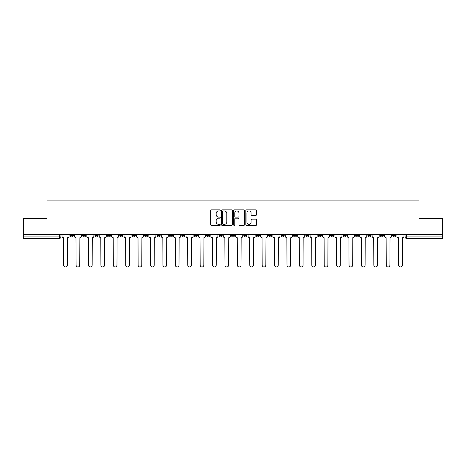 <?xml version="1.0" encoding="UTF-8"?>
<svg xmlns="http://www.w3.org/2000/svg" width="466" height="466" viewBox="0 0 466 466"><rect width="100%" height="100%" fill="white"/><g stroke="black" fill="none" stroke-linecap="round" stroke-linejoin="round"><path stroke-width="0.7" d="M220.278 210.393A0.548 0.548 0 0 0 219.731 209.846L211.436 209.846A0.781 0.781 0 0 0 210.655 210.626L210.655 224.676A0.781 0.781 0 0 0 211.436 225.457L219.731 225.457A0.548 0.548 0 0 0 220.278 224.909A0.548 0.548 0 0 0 219.731 224.367L218.659 224.367A2.499 2.499 0 0 1 216.16 221.868L216.16 220.698A2.499 2.499 0 0 1 218.659 218.199L219.731 218.199A0.548 0.548 0 0 0 220.278 217.651A0.548 0.548 0 0 0 219.731 217.104L218.659 217.104A2.499 2.499 0 0 1 216.16 214.61L216.16 213.44A2.499 2.499 0 0 1 218.659 210.941L219.731 210.941A0.548 0.548 0 0 0 220.278 210.393M392.681 234.433L392.681 235.307L395.861 235.307A1.59 1.59 0 0 1 394.271 236.897A1.59 1.59 0 0 1 392.681 235.307L392.681 234.433M318.249 234.433L318.249 235.307L321.429 235.307A1.59 1.59 0 0 1 319.839 236.897A1.59 1.59 0 0 1 318.249 235.307L318.249 234.433M305.842 234.433L305.842 235.307L309.022 235.307A1.59 1.59 0 0 1 307.432 236.897A1.59 1.59 0 0 1 305.842 235.307L305.842 234.433M293.434 234.433L293.434 235.307L296.621 235.307A1.59 1.59 0 0 1 295.025 236.897A1.59 1.59 0 0 1 293.434 235.307L293.434 234.433M268.626 234.433L268.626 235.307L271.806 235.307A1.59 1.59 0 0 1 270.216 236.897A1.59 1.59 0 0 1 268.626 235.307L268.626 234.433M243.817 235.307L243.817 234.433L243.817 235.307A1.59 1.59 0 0 0 245.407 236.897A1.59 1.59 0 0 1 243.817 235.307L246.997 235.307A1.59 1.59 0 0 1 245.407 236.897A1.59 1.59 0 0 0 246.997 235.307L246.997 234.433L246.997 235.307M231.41 235.307L231.41 234.433L231.41 235.307A1.59 1.59 0 0 0 233 236.897A1.59 1.59 0 0 1 231.41 235.307L234.59 235.307A1.59 1.59 0 0 1 233 236.897M219.003 235.307L219.003 234.433L219.003 235.307A1.59 1.59 0 0 0 220.593 236.897A1.59 1.59 0 0 1 219.003 235.307L222.183 235.307A1.59 1.59 0 0 1 220.593 236.897A1.59 1.59 0 0 0 222.183 235.307L222.183 234.433L222.183 235.307M206.601 234.433L206.601 235.307L209.782 235.307A1.59 1.59 0 0 1 208.191 236.897A1.59 1.59 0 0 1 206.601 235.307L206.601 234.433M194.194 234.433L194.194 235.307L197.374 235.307A1.59 1.59 0 0 1 195.784 236.897A1.59 1.59 0 0 1 194.194 235.307L194.194 234.433M181.787 234.433L181.787 235.307L184.967 235.307A1.59 1.59 0 0 1 183.377 236.897A1.59 1.59 0 0 1 181.787 235.307L181.787 234.433M169.379 235.307L169.379 234.433L169.379 235.307A1.59 1.59 0 0 0 170.975 236.897A1.59 1.59 0 0 1 169.379 235.307L172.566 235.307A1.59 1.59 0 0 1 170.975 236.897M144.571 235.307L144.571 234.433L144.571 235.307A1.59 1.59 0 0 0 146.161 236.897A1.59 1.59 0 0 1 144.571 235.307L147.751 235.307A1.59 1.59 0 0 1 146.161 236.897A1.59 1.59 0 0 0 147.751 235.307L147.751 234.433L147.751 235.307M132.163 235.307L132.163 234.433L132.163 235.307A1.59 1.59 0 0 0 133.754 236.897A1.59 1.59 0 0 1 132.163 235.307L135.344 235.307A1.59 1.59 0 0 1 133.754 236.897A1.59 1.59 0 0 0 135.344 235.307L135.344 234.433L135.344 235.307M119.762 235.307L119.762 234.433L119.762 235.307A1.59 1.59 0 0 0 121.352 236.897A1.59 1.59 0 0 1 119.762 235.307L122.942 235.307A1.59 1.59 0 0 1 121.352 236.897A1.59 1.59 0 0 0 122.942 235.307L122.942 234.433L122.942 235.307M107.355 235.307L107.355 234.433L107.355 235.307A1.59 1.59 0 0 0 108.945 236.897A1.59 1.59 0 0 1 107.355 235.307L110.535 235.307A1.59 1.59 0 0 1 108.945 236.897M94.948 235.307L94.948 234.433L94.948 235.307A1.59 1.59 0 0 0 96.538 236.897A1.59 1.59 0 0 1 94.948 235.307L98.128 235.307A1.59 1.59 0 0 1 96.538 236.897A1.59 1.59 0 0 0 98.128 235.307L98.128 234.433L98.128 235.307M82.546 235.307L82.546 234.433L82.546 235.307A1.59 1.59 0 0 0 84.136 236.897A1.59 1.59 0 0 1 82.546 235.307L85.727 235.307A1.59 1.59 0 0 1 84.136 236.897A1.59 1.59 0 0 0 85.727 235.307L85.727 234.433L85.727 235.307M255.811 215.35A0.781 0.781 0 0 0 256.591 214.57L256.591 210.626A0.781 0.781 0 0 0 255.811 209.846L246.601 209.846A0.781 0.781 0 0 0 245.821 210.626L245.821 224.676A0.781 0.781 0 0 0 246.601 225.457L255.811 225.457A0.781 0.781 0 0 0 256.591 224.676L256.591 219.917A0.781 0.781 0 0 0 255.811 219.137L251.873 219.137A0.781 0.781 0 0 0 251.092 219.917L251.092 222.276A2.085 2.085 0 0 1 249.001 224.367A2.085 2.085 0 0 1 246.916 222.276L246.916 213.026A2.085 2.085 0 0 1 249.001 210.941A2.085 2.085 0 0 1 251.092 213.026L251.092 214.57A0.781 0.781 0 0 0 251.873 215.35L255.811 215.35M23.3 234.433L23.3 218.606L46.996 218.606L46.996 200.875L419.004 200.875L419.004 218.606L442.7 218.606L442.7 234.433L23.3 234.433L23.3 236.897L60.912 236.897L60.912 234.433L60.912 236.897A1.59 1.59 0 0 1 59.322 238.487L23.3 238.487L23.3 236.897M232.318 210.626A0.781 0.781 0 0 0 231.538 209.846L222.329 209.846A0.781 0.781 0 0 0 221.548 210.626L221.548 224.676A0.781 0.781 0 0 0 222.329 225.457L231.538 225.457A0.781 0.781 0 0 0 232.318 224.676L232.318 210.626M234.462 209.846L243.671 209.846A0.781 0.781 0 0 1 244.452 210.626L244.452 224.676A0.781 0.781 0 0 1 243.671 225.457L239.734 225.457A0.781 0.781 0 0 1 238.953 224.676L238.953 218.979A0.781 0.781 0 0 0 238.173 218.199L235.557 218.199A0.781 0.781 0 0 0 234.777 218.979L234.777 224.909A0.548 0.548 0 0 1 234.229 225.457A0.548 0.548 0 0 1 233.682 224.909L233.682 210.626A0.781 0.781 0 0 1 234.462 209.846M405.088 234.433L405.088 236.897L442.7 236.897L442.7 238.487L406.678 238.487A1.59 1.59 0 0 1 405.088 236.897L405.088 234.433M442.7 234.433L442.7 236.897M395.861 234.433L395.861 235.307L395.861 234.433M383.454 234.433L383.454 235.307A1.59 1.59 0 0 1 381.864 236.897A1.59 1.59 0 0 1 380.273 235.307L383.454 235.307M380.273 234.433L380.273 235.307M371.053 234.433L371.053 235.307A1.59 1.59 0 0 1 369.462 236.897A1.59 1.59 0 0 1 367.872 235.307L371.053 235.307M367.872 234.433L367.872 235.307M358.645 234.433L358.645 235.307A1.59 1.59 0 0 1 357.055 236.897A1.59 1.59 0 0 1 355.465 235.307L358.645 235.307M355.465 234.433L355.465 235.307M346.238 234.433L346.238 235.307A1.59 1.59 0 0 1 344.648 236.897A1.59 1.59 0 0 1 343.058 235.307L346.238 235.307M343.058 234.433L343.058 235.307M333.837 234.433L333.837 235.307A1.59 1.59 0 0 1 332.246 236.897A1.59 1.59 0 0 1 330.656 235.307L333.837 235.307M330.656 234.433L330.656 235.307M321.429 234.433L321.429 235.307A1.59 1.59 0 0 1 319.839 236.897M309.022 234.433L309.022 235.307M296.621 235.307L296.621 234.433L296.621 235.307A1.59 1.59 0 0 1 295.025 236.897M284.213 234.433L284.213 235.307A1.59 1.59 0 0 1 282.623 236.897A1.59 1.59 0 0 1 281.033 235.307A1.59 1.59 0 0 0 282.623 236.897A1.59 1.59 0 0 0 284.213 235.307L281.033 235.307L281.033 234.433M271.806 235.307L271.806 234.433L271.806 235.307A1.59 1.59 0 0 1 270.216 236.897M259.399 234.433L259.399 235.307A1.59 1.59 0 0 1 257.809 236.897A1.59 1.59 0 0 1 256.218 235.307A1.59 1.59 0 0 0 257.809 236.897M256.218 234.433L256.218 235.307L259.399 235.307M234.59 234.433L234.59 235.307L234.59 234.433M209.782 235.307L209.782 234.433L209.782 235.307A1.59 1.59 0 0 1 208.191 236.897M197.374 235.307L197.374 234.433L197.374 235.307A1.59 1.59 0 0 1 195.784 236.897M184.967 235.307L184.967 234.433L184.967 235.307A1.59 1.59 0 0 1 183.377 236.897M172.566 234.433L172.566 235.307L172.566 234.433M160.158 235.307L160.158 234.433L160.158 235.307A1.59 1.59 0 0 1 158.568 236.897A1.59 1.59 0 0 1 156.978 235.307L160.158 235.307A1.59 1.59 0 0 1 158.568 236.897M156.978 234.433L156.978 235.307M110.535 234.433L110.535 235.307L110.535 234.433M73.319 234.433L73.319 235.307A1.59 1.59 0 0 1 71.729 236.897A1.59 1.59 0 0 1 70.139 235.307A1.59 1.59 0 0 0 71.729 236.897A1.59 1.59 0 0 0 73.319 235.307L73.319 234.433M70.139 234.433L70.139 235.307L73.319 235.307M59.322 234.433L59.322 238.487A1.59 1.59 0 0 0 60.912 236.897M223.185 210.941A0.548 0.548 0 0 0 222.637 211.488L222.637 223.82A0.548 0.548 0 0 0 223.185 224.367L224.315 224.367A2.499 2.499 0 0 0 226.814 221.868L226.814 213.44A2.499 2.499 0 0 0 224.315 210.941L223.185 210.941M238.953 213.067A2.085 2.085 0 0 0 236.862 210.976A2.085 2.085 0 0 0 234.777 213.067L234.777 216.323A0.781 0.781 0 0 0 235.557 217.104L238.173 217.104A0.781 0.781 0 0 0 238.953 216.323L238.953 213.067M61.99 236.099L61.99 234.433L61.99 236.099A1.59 1.59 48.4 0 0 63.58 237.689L63.696 265.125A1.829 1.829 48.4 0 0 65.525 266.954A1.829 1.829 48.4 0 0 67.354 265.125L67.477 237.689A1.59 1.59 48.4 0 0 69.067 236.099L69.067 234.433M63.58 237.689L63.696 265.125M67.354 265.125L67.477 237.689M74.391 236.099L74.391 234.433L74.391 236.099A1.59 1.59 48.4 0 0 75.981 237.689L76.104 265.125A1.829 1.829 48.4 0 0 77.933 266.954A1.829 1.829 48.4 0 0 79.762 265.125L79.878 237.689A1.59 1.59 48.4 0 0 81.468 236.099L81.468 234.433M86.798 236.099L86.798 234.433L86.798 236.099A1.59 1.59 48.4 0 0 88.389 237.689L88.511 265.125A1.829 1.829 48.4 0 0 90.34 266.954A1.829 1.829 48.4 0 0 92.169 265.125L92.285 237.689A1.59 1.59 48.4 0 0 93.876 236.099L93.876 234.433M75.981 237.689L76.104 265.125M79.762 265.125L79.878 237.689M88.389 237.689L88.511 265.125M92.169 265.125L92.285 237.689M99.206 236.099L99.206 234.433L99.206 236.099A1.59 1.59 48.4 0 0 100.796 237.689L100.912 265.125A1.829 1.829 48.4 0 0 102.741 266.954A1.829 1.829 48.4 0 0 104.57 265.125L104.693 237.689A1.59 1.59 48.4 0 0 106.283 236.099L106.283 234.433M111.607 236.099L111.607 234.433L111.607 236.099A1.59 1.59 48.4 0 0 113.197 237.689L113.32 265.125A1.829 1.829 48.4 0 0 115.149 266.954A1.829 1.829 48.4 0 0 116.978 265.125L117.094 237.689A1.59 1.59 48.4 0 0 118.684 236.099L118.684 234.433M124.014 236.099L124.014 234.433L124.014 236.099A1.59 1.59 48.4 0 0 125.604 237.689L125.727 265.125A1.829 1.829 48.4 0 0 127.556 266.954A1.829 1.829 48.4 0 0 129.385 265.125L129.501 237.689A1.59 1.59 48.4 0 0 131.092 236.099L131.092 234.433M100.796 237.689L100.912 265.125M104.57 265.125L104.693 237.689M113.197 237.689L113.32 265.125M116.978 265.125L117.094 237.689M125.604 237.689L125.727 265.125M129.385 265.125L129.501 237.689M136.422 236.099L136.422 234.433L136.422 236.099A1.59 1.59 48.4 0 0 138.012 237.689L138.128 265.125A1.829 1.829 48.4 0 0 139.957 266.954A1.829 1.829 48.4 0 0 141.786 265.125L141.909 237.689A1.59 1.59 48.4 0 0 143.499 236.099L143.499 234.433M148.823 236.099L148.823 234.433L148.823 236.099A1.59 1.59 48.4 0 0 150.419 237.689L150.535 265.125A1.829 1.829 48.4 0 0 152.365 266.954A1.829 1.829 48.4 0 0 154.194 265.125L154.31 237.689A1.59 1.59 48.4 0 0 155.906 236.099L155.906 234.433M161.23 236.099L161.23 234.433L161.23 236.099A1.59 1.59 48.4 0 0 162.82 237.689L162.943 265.125A1.829 1.829 48.4 0 0 164.772 266.954A1.829 1.829 48.4 0 0 166.601 265.125L166.717 237.689A1.59 1.59 48.4 0 0 168.308 236.099L168.308 234.433M173.637 236.099L173.637 234.433L173.637 236.099A1.59 1.59 48.4 0 0 175.228 237.689L175.344 265.125A1.829 1.829 48.4 0 0 177.173 266.954A1.829 1.829 48.4 0 0 179.002 265.125L179.125 237.689A1.59 1.59 48.4 0 0 180.715 236.099L180.715 234.433M186.045 236.099L186.045 234.433L186.045 236.099A1.59 1.59 48.4 0 0 187.635 237.689L187.751 265.125A1.829 1.829 48.4 0 0 189.58 266.954A1.829 1.829 48.4 0 0 191.41 265.125L191.532 237.689A1.59 1.59 48.4 0 0 193.122 236.099L193.122 234.433M198.446 236.099L198.446 234.433L198.446 236.099A1.59 1.59 48.4 0 0 200.036 237.689L200.159 265.125A1.829 1.829 48.4 0 0 201.988 266.954A1.829 1.829 48.4 0 0 203.817 265.125L203.933 237.689A1.59 1.59 48.4 0 0 205.523 236.099L205.523 234.433M210.853 236.099L210.853 234.433L210.853 236.099A1.59 1.59 48.4 0 0 212.444 237.689L212.56 265.125A1.829 1.829 48.4 0 0 214.389 266.954A1.829 1.829 48.4 0 0 216.218 265.125L216.34 237.689A1.59 1.59 48.4 0 0 217.931 236.099L217.931 234.433M223.261 236.099L223.261 234.433L223.261 236.099A1.59 1.59 48.4 0 0 224.851 237.689L224.967 265.125A1.829 1.829 48.4 0 0 226.796 266.954A1.829 1.829 48.4 0 0 228.625 265.125L228.748 237.689A1.59 1.59 48.4 0 0 230.338 236.099L230.338 234.433M235.662 236.099L235.662 234.433L235.662 236.099A1.59 1.59 48.4 0 0 237.252 237.689L237.375 265.125A1.829 1.829 48.4 0 0 239.204 266.954A1.829 1.829 48.4 0 0 241.033 265.125L241.149 237.689A1.59 1.59 48.4 0 0 242.739 236.099L242.739 234.433M248.069 236.099L248.069 234.433L248.069 236.099A1.59 1.59 48.4 0 0 249.66 237.689L249.782 265.125A1.829 1.829 48.4 0 0 251.611 266.954A1.829 1.829 48.4 0 0 253.44 265.125L253.556 237.689A1.59 1.59 48.4 0 0 255.147 236.099L255.147 234.433M260.477 236.099L260.477 234.433L260.477 236.099A1.59 1.59 48.4 0 0 262.067 237.689L262.183 265.125A1.829 1.829 48.4 0 0 264.012 266.954A1.829 1.829 48.4 0 0 265.841 265.125L265.964 237.689A1.59 1.59 48.4 0 0 267.554 236.099L267.554 234.433M272.878 236.099L272.878 234.433L272.878 236.099A1.59 1.59 48.4 0 0 274.468 237.689L274.591 265.125A1.829 1.829 48.4 0 0 276.42 266.954A1.829 1.829 48.4 0 0 278.249 265.125L278.365 237.689A1.59 1.59 48.4 0 0 279.955 236.099L279.955 234.433M285.285 236.099L285.285 234.433L285.285 236.099A1.59 1.59 48.4 0 0 286.875 237.689L286.998 265.125A1.829 1.829 48.4 0 0 288.827 266.954A1.829 1.829 48.4 0 0 290.656 265.125L290.772 237.689A1.59 1.59 48.4 0 0 292.363 236.099L292.363 234.433M297.692 236.099L297.692 234.433L297.692 236.099A1.59 1.59 48.4 0 0 299.283 237.689L299.399 265.125A1.829 1.829 48.4 0 0 301.228 266.954A1.829 1.829 48.4 0 0 303.057 265.125L303.18 237.689A1.59 1.59 48.4 0 0 304.77 236.099L304.77 234.433M310.094 236.099L310.094 234.433L310.094 236.099A1.59 1.59 48.4 0 0 311.69 237.689L311.806 265.125A1.829 1.829 48.4 0 0 313.635 266.954A1.829 1.829 48.4 0 0 315.465 265.125L315.581 237.689A1.59 1.59 48.4 0 0 317.177 236.099L317.177 234.433M322.501 236.099L322.501 234.433L322.501 236.099A1.59 1.59 48.4 0 0 324.091 237.689L324.214 265.125A1.829 1.829 48.4 0 0 326.043 266.954A1.829 1.829 48.4 0 0 327.872 265.125L327.988 237.689A1.59 1.59 48.4 0 0 329.578 236.099L329.578 234.433M141.786 265.125L141.909 237.689M138.012 237.689L138.128 265.125M154.194 265.125L154.31 237.689M150.419 237.689L150.535 265.125M166.601 265.125L166.717 237.689M162.82 237.689L162.943 265.125M179.002 265.125L179.125 237.689M175.228 237.689L175.344 265.125M191.41 265.125L191.532 237.689M187.635 237.689L187.751 265.125M203.817 265.125L203.933 237.689M200.036 237.689L200.159 265.125M216.218 265.125L216.34 237.689M212.444 237.689L212.56 265.125M228.625 265.125L228.748 237.689M224.851 237.689L224.967 265.125M241.033 265.125L241.149 237.689M237.252 237.689L237.375 265.125M253.44 265.125L253.556 237.689M249.66 237.689L249.782 265.125M265.841 265.125L265.964 237.689M262.067 237.689L262.183 265.125M278.249 265.125L278.365 237.689M274.468 237.689L274.591 265.125M290.656 265.125L290.772 237.689M286.875 237.689L286.998 265.125M303.057 265.125L303.18 237.689M299.283 237.689L299.399 265.125M315.465 265.125L315.581 237.689M311.69 237.689L311.806 265.125M327.872 265.125L327.988 237.689M324.091 237.689L324.214 265.125M334.908 236.099L334.908 234.433L334.908 236.099A1.59 1.59 48.4 0 0 336.499 237.689L336.615 265.125A1.829 1.829 48.4 0 0 338.444 266.954A1.829 1.829 48.4 0 0 340.273 265.125L340.396 237.689A1.59 1.59 48.4 0 0 341.986 236.099L341.986 234.433M347.316 236.099L347.316 234.433L347.316 236.099A1.59 1.59 48.4 0 0 348.906 237.689L349.022 265.125A1.829 1.829 48.4 0 0 350.851 266.954A1.829 1.829 48.4 0 0 352.68 265.125L352.803 237.689A1.59 1.59 48.4 0 0 354.393 236.099L354.393 234.433M359.717 236.099L359.717 234.433L359.717 236.099A1.59 1.59 48.4 0 0 361.307 237.689L361.43 265.125A1.829 1.829 48.4 0 0 363.259 266.954A1.829 1.829 48.4 0 0 365.088 265.125L365.204 237.689A1.59 1.59 48.4 0 0 366.794 236.099L366.794 234.433M372.124 236.099L372.124 234.433L372.124 236.099A1.59 1.59 48.4 0 0 373.715 237.689L373.831 265.125A1.829 1.829 48.4 0 0 375.66 266.954A1.829 1.829 48.4 0 0 377.489 265.125L377.611 237.689A1.59 1.59 48.4 0 0 379.202 236.099L379.202 234.433M336.499 237.689L336.615 265.125M340.273 265.125L340.396 237.689M348.906 237.689L349.022 265.125M352.68 265.125L352.803 237.689M361.307 237.689L361.43 265.125M365.088 265.125L365.204 237.689M373.715 237.689L373.831 265.125M377.489 265.125L377.611 237.689M384.532 236.099L384.532 234.433L384.532 236.099A1.59 1.59 48.4 0 0 386.122 237.689L386.238 265.125A1.829 1.829 48.4 0 0 388.067 266.954A1.829 1.829 48.4 0 0 389.896 265.125L390.019 237.689A1.59 1.59 48.4 0 0 391.609 236.099L391.609 234.433M386.122 237.689L386.238 265.125M389.896 265.125L390.019 237.689M396.933 236.099L396.933 234.433L396.933 236.099A1.59 1.59 48.4 0 0 398.523 237.689L398.646 265.125A1.829 1.829 48.4 0 0 400.475 266.954A1.829 1.829 48.4 0 0 402.304 265.125L402.42 237.689A1.59 1.59 48.4 0 0 404.01 236.099L404.01 234.433M398.523 237.689L398.646 265.125M402.304 265.125L402.42 237.689M406.678 234.433L406.678 238.487"/></g></svg>
